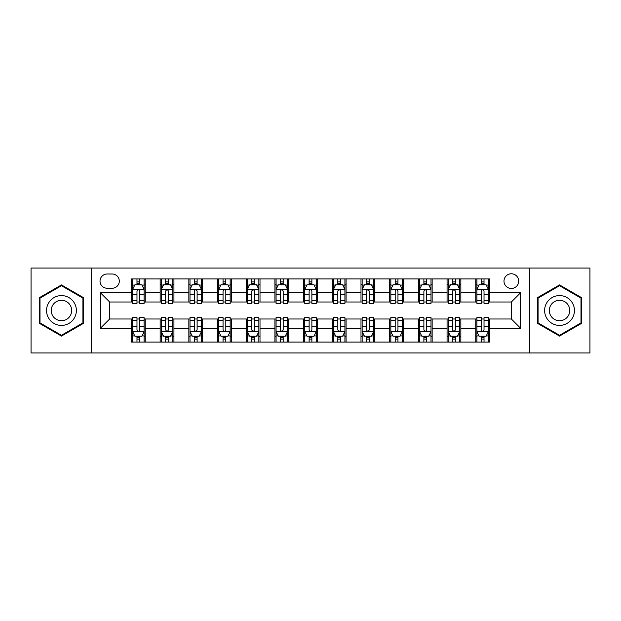 <?xml version="1.0" encoding="UTF-8"?>
<svg xmlns="http://www.w3.org/2000/svg" width="621" height="621" viewBox="0 0 621 621"><rect width="100%" height="100%" fill="white"/><g stroke="black" fill="none" stroke-linecap="round" stroke-linejoin="round"><path stroke-width="0.93" d="M511.339 273.776A7.343 7.343 0 0 0 503.988 281.119A7.343 7.343 0 0 0 511.339 288.462A7.343 7.343 0 0 0 518.682 281.119A7.343 7.343 0 0 0 511.339 273.776M529.697 352.961L589.95 352.961L589.95 268.039L529.697 268.039L529.697 352.961L91.303 352.961L91.303 268.039L31.05 268.039L31.05 352.961L91.303 352.961M107.138 288.237L112.191 288.237A7.118 7.118 0 0 0 119.302 281.119A7.118 7.118 0 0 0 112.191 274.008L107.138 274.008A7.118 7.118 0 0 0 100.02 281.119A7.118 7.118 0 0 0 107.138 288.237M529.697 268.039L91.303 268.039M131.466 328.175L100.486 328.175L100.486 292.825L131.466 292.825L131.466 302.008L109.661 302.008L109.661 318.992L131.466 318.992L131.466 342.062L489.534 342.062L489.534 318.992L511.339 318.992L511.339 302.008L489.534 302.008L489.534 292.825L520.514 292.825L520.514 328.175L489.534 328.175M489.534 292.825L489.534 278.938L131.466 278.938L131.466 292.825M475.764 278.938L475.764 302.008L476.905 302.008M481.267 302.008L484.023 302.008M488.385 302.008L489.534 302.008M475.764 302.008L459.695 302.008M447.066 278.938L447.066 302.008L448.215 302.008M452.577 302.008L455.333 302.008M447.066 302.008L431.005 302.008M418.375 278.938L418.375 302.008L419.524 302.008M423.887 302.008L426.643 302.008M418.375 302.008L402.315 302.008M389.685 278.938L389.685 302.008L390.834 302.008M395.197 302.008L397.952 302.008M389.685 302.008L373.617 302.008M360.995 278.938L360.995 302.008L362.144 302.008M366.506 302.008L369.262 302.008M360.995 302.008L344.927 302.008M332.305 278.938L332.305 302.008L333.454 302.008M337.816 302.008L340.572 302.008M332.305 302.008L316.236 302.008M303.615 278.938L303.615 302.008L304.764 302.008M309.126 302.008L311.874 302.008M303.615 302.008L287.546 302.008M274.924 278.938L274.924 302.008L276.073 302.008M280.428 302.008L283.184 302.008M274.924 302.008L258.856 302.008M246.234 278.938L246.234 302.008L247.383 302.008M251.738 302.008L254.494 302.008M246.234 302.008L230.166 302.008M217.544 278.938L217.544 302.008L218.685 302.008M223.048 302.008L225.803 302.008M217.544 302.008L201.476 302.008M188.854 278.938L188.854 302.008L189.995 302.008M194.357 302.008L197.113 302.008M188.854 302.008L172.785 302.008M160.156 278.938L160.156 302.008L161.305 302.008M165.667 302.008L168.423 302.008M160.156 302.008L144.095 302.008M131.466 302.008L132.615 302.008M136.977 302.008L139.733 302.008M131.466 318.992L132.615 318.992M136.977 318.992L139.733 318.992M144.095 318.992L145.236 318.992L145.236 342.062M161.305 318.992L145.236 318.992M165.667 318.992L168.423 318.992M172.785 318.992L173.934 318.992L173.934 342.062M189.995 318.992L173.934 318.992M194.357 318.992L197.113 318.992M201.476 318.992L202.625 318.992L202.625 342.062M218.685 318.992L202.625 318.992M223.048 318.992L225.803 318.992M230.166 318.992L231.315 318.992L231.315 342.062M247.383 318.992L231.315 318.992M251.738 318.992L254.494 318.992M258.856 318.992L260.005 318.992L260.005 342.062M276.073 318.992L260.005 318.992M280.428 318.992L283.184 318.992M287.546 318.992L288.695 318.992L288.695 342.062M304.764 318.992L288.695 318.992M309.126 318.992L311.874 318.992M316.236 318.992L317.385 318.992L317.385 342.062M333.454 318.992L317.385 318.992M337.816 318.992L340.572 318.992M344.927 318.992L346.076 318.992L346.076 342.062M362.144 318.992L346.076 318.992M366.506 318.992L369.262 318.992M373.617 318.992L374.766 318.992L374.766 342.062M390.834 318.992L374.766 318.992M395.197 318.992L397.952 318.992M402.315 318.992L403.456 318.992L403.456 342.062M419.524 318.992L403.456 318.992M423.887 318.992L426.643 318.992M431.005 318.992L432.146 318.992L432.146 342.062M448.215 318.992L432.146 318.992M452.577 318.992L455.333 318.992M459.695 318.992L460.844 318.992L460.844 342.062M476.905 318.992L460.844 318.992M481.267 318.992L484.023 318.992M488.385 318.992L489.534 318.992M145.236 278.938L145.236 302.008M131.466 284.682L132.615 284.682M136.977 284.682L139.733 284.682M144.095 284.682L145.236 284.682M131.466 336.318L132.615 336.318M136.977 336.318L139.733 336.318M144.095 336.318L145.236 336.318M160.156 318.992L160.156 342.062M173.934 278.938L173.934 302.008M160.156 284.682L161.305 284.682M165.667 284.682L168.423 284.682M172.785 284.682L173.934 284.682M160.156 336.318L161.305 336.318M165.667 336.318L168.423 336.318M172.785 336.318L173.934 336.318M188.854 318.992L188.854 342.062M188.854 336.318L189.995 336.318M194.357 336.318L197.113 336.318M201.476 336.318L202.625 336.318M202.625 278.938L202.625 302.008M188.854 284.682L189.995 284.682M194.357 284.682L197.113 284.682M201.476 284.682L202.625 284.682M217.544 318.992L217.544 342.062M217.544 336.318L218.685 336.318M223.048 336.318L225.803 336.318M230.166 336.318L231.315 336.318M231.315 278.938L231.315 302.008M217.544 284.682L218.685 284.682M223.048 284.682L225.803 284.682M230.166 284.682L231.315 284.682M246.234 318.992L246.234 342.062M246.234 336.318L247.383 336.318M251.738 336.318L254.494 336.318M258.856 336.318L260.005 336.318M260.005 278.938L260.005 302.008M246.234 284.682L247.383 284.682M251.738 284.682L254.494 284.682M258.856 284.682L260.005 284.682M274.924 318.992L274.924 342.062M274.924 336.318L276.073 336.318M280.428 336.318L283.184 336.318M287.546 336.318L288.695 336.318M288.695 278.938L288.695 302.008M274.924 284.682L276.073 284.682M280.428 284.682L283.184 284.682M287.546 284.682L288.695 284.682M303.615 318.992L303.615 342.062M303.615 336.318L304.764 336.318M309.126 336.318L311.874 336.318M316.236 336.318L317.385 336.318M317.385 278.938L317.385 302.008M303.615 284.682L304.764 284.682M309.126 284.682L311.874 284.682M316.236 284.682L317.385 284.682M332.305 318.992L332.305 342.062M332.305 336.318L333.454 336.318M337.816 336.318L340.572 336.318M344.927 336.318L346.076 336.318M346.076 278.938L346.076 302.008M332.305 284.682L333.454 284.682M337.816 284.682L340.572 284.682M344.927 284.682L346.076 284.682M360.995 318.992L360.995 342.062M360.995 336.318L362.144 336.318M366.506 336.318L369.262 336.318M373.617 336.318L374.766 336.318M374.766 278.938L374.766 302.008M360.995 284.682L362.144 284.682M366.506 284.682L369.262 284.682M373.617 284.682L374.766 284.682M389.685 318.992L389.685 342.062M389.685 336.318L390.834 336.318M395.197 336.318L397.952 336.318M402.315 336.318L403.456 336.318M403.456 278.938L403.456 302.008M389.685 284.682L390.834 284.682M395.197 284.682L397.952 284.682M402.315 284.682L403.456 284.682M418.375 318.992L418.375 342.062M418.375 336.318L419.524 336.318M423.887 336.318L426.643 336.318M431.005 336.318L432.146 336.318M432.146 278.938L432.146 302.008M418.375 284.682L419.524 284.682M423.887 284.682L426.643 284.682M431.005 284.682L432.146 284.682M447.066 318.992L447.066 342.062M447.066 336.318L448.215 336.318M452.577 336.318L455.333 336.318M459.695 336.318L460.844 336.318M460.844 278.938L460.844 302.008M447.066 284.682L448.215 284.682M452.577 284.682L455.333 284.682M459.695 284.682L460.844 284.682M475.764 318.992L475.764 342.062M475.764 336.318L476.905 336.318M481.267 336.318L484.023 336.318M488.385 336.318L489.534 336.318M475.764 284.682L476.905 284.682M481.267 284.682L484.023 284.682M488.385 284.682L489.534 284.682M109.661 302.008L100.486 292.825M109.661 318.992L100.486 328.175M520.514 292.825L511.339 302.008M520.514 328.175L511.339 318.992M61.463 336.077L83.61 323.285L83.61 297.715L61.463 284.923L39.309 297.715L39.309 323.285L61.463 336.077M581.691 297.715L559.537 284.923L537.39 297.715L537.39 323.285L559.537 336.077L581.691 323.285L581.691 297.715M139.733 281.926L136.977 281.926M144.095 300.51L139.733 300.51L139.733 303.382L144.095 303.382L144.095 289.386L141.798 284.791L134.912 284.791L132.615 289.386L132.615 303.382L136.977 303.382L136.977 300.51L132.615 300.51M132.615 289.386L132.615 278.938M144.095 289.386L144.095 278.938M136.977 284.791L136.977 278.938M139.733 278.938L139.733 284.791M139.733 300.51L139.733 291.102C138.817 289.339 137.893 289.339 136.977 291.102L136.977 300.51M136.977 339.074L139.733 339.074M132.615 320.49L136.977 320.49L136.977 317.618L132.615 317.618L132.615 331.614L134.912 336.209L141.798 336.209L144.095 331.614L144.095 317.618L139.733 317.618L139.733 320.49L144.095 320.49M144.095 331.614L144.095 342.062M132.615 331.614L132.615 342.062M139.733 336.209L139.733 342.062M136.977 342.062L136.977 336.209M136.977 320.49L136.977 329.898C137.893 331.661 138.809 331.661 139.733 329.898L139.733 320.49M168.423 281.926L165.667 281.926M172.785 300.51L168.423 300.51L168.423 303.382L172.785 303.382L172.785 289.386L170.488 284.791L163.602 284.791L161.305 289.386L161.305 303.382L165.667 303.382L165.667 300.51L161.305 300.51M161.305 289.386L161.305 278.938M172.785 289.386L172.785 278.938M165.667 284.791L165.667 278.938M168.423 278.938L168.423 284.791M168.423 300.51L168.423 291.102C167.507 289.339 166.591 289.339 165.667 291.102L165.667 300.51M197.113 281.926L194.357 281.926M201.476 300.51L197.113 300.51L197.113 303.382L201.476 303.382L201.476 289.386L199.178 284.791L192.293 284.791L189.995 289.386L189.995 303.382L194.357 303.382L194.357 300.51L189.995 300.51M189.995 289.386L189.995 278.938M201.476 289.386L201.476 278.938M194.357 284.791L194.357 278.938M197.113 278.938L197.113 284.791M197.113 300.51L197.113 291.102C196.197 289.339 195.281 289.339 194.357 291.102L194.357 300.51M225.803 281.926L223.048 281.926M230.166 300.51L225.803 300.51L225.803 303.382L230.166 303.382L230.166 289.386L227.868 284.791L220.983 284.791L218.685 289.386L218.685 303.382L223.048 303.382L223.048 300.51L218.685 300.51M218.685 289.386L218.685 278.938M230.166 289.386L230.166 278.938M223.048 284.791L223.048 278.938M225.803 278.938L225.803 284.791M225.803 300.51L225.803 291.102C224.887 289.339 223.971 289.339 223.048 291.102L223.048 300.51M165.667 339.074L168.423 339.074M161.305 320.49L165.667 320.49L165.667 317.618L161.305 317.618L161.305 331.614L163.602 336.209L170.488 336.209L172.785 331.614L172.785 317.618L168.423 317.618L168.423 320.49L172.785 320.49M172.785 331.614L172.785 342.062M161.305 331.614L161.305 342.062M168.423 336.209L168.423 342.062M165.667 342.062L165.667 336.209M165.667 320.49L165.667 329.898C166.583 331.661 167.499 331.661 168.423 329.898L168.423 320.49M194.357 339.074L197.113 339.074M189.995 320.49L194.357 320.49L194.357 317.618L189.995 317.618L189.995 331.614L192.293 336.209L199.178 336.209L201.476 331.614L201.476 317.618L197.113 317.618L197.113 320.49L201.476 320.49M201.476 331.614L201.476 342.062M189.995 331.614L189.995 342.062M197.113 336.209L197.113 342.062M194.357 342.062L194.357 336.209M194.357 320.49L194.357 329.898C195.273 331.661 196.197 331.661 197.113 329.898L197.113 320.49M223.048 339.074L225.803 339.074M218.685 320.49L223.048 320.49L223.048 317.618L218.685 317.618L218.685 331.614L220.983 336.209L227.868 336.209L230.166 331.614L230.166 317.618L225.803 317.618L225.803 320.49L230.166 320.49M230.166 331.614L230.166 342.062M218.685 331.614L218.685 342.062M225.803 336.209L225.803 342.062M223.048 342.062L223.048 336.209M223.048 320.49L223.048 329.898C223.964 331.661 224.887 331.661 225.803 329.898L225.803 320.49M254.494 281.926L251.738 281.926M258.856 300.51L254.494 300.51L254.494 303.382L258.856 303.382L258.856 289.386L256.558 284.791L249.673 284.791L247.383 289.386L247.383 303.382L251.738 303.382L251.738 300.51L247.383 300.51M247.383 289.386L247.383 278.938M258.856 289.386L258.856 278.938M251.738 284.791L251.738 278.938M254.494 278.938L254.494 284.791M254.494 300.51L254.494 291.102C253.578 289.339 252.662 289.339 251.738 291.102L251.738 300.51M251.738 339.074L254.494 339.074M247.383 320.49L251.738 320.49L251.738 317.618L247.383 317.618L247.383 331.614L249.673 336.209L256.558 336.209L258.856 331.614L258.856 317.618L254.494 317.618L254.494 320.49L258.856 320.49M258.856 331.614L258.856 342.062M247.383 331.614L247.383 342.062M254.494 336.209L254.494 342.062M251.738 342.062L251.738 336.209M251.738 320.49L251.738 329.898C252.662 331.661 253.578 331.661 254.494 329.898L254.494 320.49M74.38 303.04A14.92 14.92 0 0 0 54.004 297.583A14.92 14.92 0 0 0 48.539 317.96A14.92 14.92 0 0 0 68.923 323.417A14.92 14.92 0 0 0 74.38 303.04M70.305 305.392A10.215 10.215 0 0 0 56.356 301.651A10.215 10.215 0 0 0 52.614 315.608A10.215 10.215 0 0 0 66.571 319.349A10.215 10.215 0 0 0 70.305 305.392M61.463 335.278L40 322.889L40 298.111L61.463 285.722L82.927 298.111L82.927 322.889L61.463 335.278M559.537 325.42A14.92 14.92 0 0 0 574.456 310.5A14.92 14.92 0 0 0 559.537 295.58A14.92 14.92 0 0 0 544.617 310.5A14.92 14.92 0 0 0 559.537 325.42M559.537 320.715A10.215 10.215 0 0 0 569.752 310.5A10.215 10.215 0 0 0 559.537 300.285A10.215 10.215 0 0 0 549.321 310.5A10.215 10.215 0 0 0 559.537 320.715M538.073 298.111L559.537 285.722L581 298.111L581 322.889L559.537 335.278L538.073 322.889L538.073 298.111M283.184 281.926L280.428 281.926M287.546 300.51L283.184 300.51L283.184 303.382L287.546 303.382L287.546 289.386L285.249 284.791L278.363 284.791L276.073 289.386L276.073 303.382L280.428 303.382L280.428 300.51L276.073 300.51M276.073 289.386L276.073 278.938M287.546 289.386L287.546 278.938M280.428 284.791L280.428 278.938M283.184 278.938L283.184 284.791M283.184 300.51L283.184 291.102C282.268 289.339 281.352 289.339 280.428 291.102L280.428 300.51M311.874 281.926L309.126 281.926M316.236 300.51L311.874 300.51L311.874 303.382L316.236 303.382L316.236 289.386L313.947 284.791L307.053 284.791L304.764 289.386L304.764 303.382L309.126 303.382L309.126 300.51L304.764 300.51M304.764 289.386L304.764 278.938M316.236 289.386L316.236 278.938M309.126 284.791L309.126 278.938M311.874 278.938L311.874 284.791M311.874 300.51L311.874 291.102C310.958 289.339 310.042 289.339 309.126 291.102L309.126 300.51M340.572 281.926L337.816 281.926M344.927 300.51L340.572 300.51L340.572 303.382L344.927 303.382L344.927 289.386L342.637 284.791L335.751 284.791L333.454 289.386L333.454 303.382L337.816 303.382L337.816 300.51L333.454 300.51M333.454 289.386L333.454 278.938M344.927 289.386L344.927 278.938M337.816 284.791L337.816 278.938M340.572 278.938L340.572 284.791M340.572 300.51L340.572 291.102C339.648 289.339 338.732 289.339 337.816 291.102L337.816 300.51M369.262 281.926L366.506 281.926M373.617 300.51L369.262 300.51L369.262 303.382L373.617 303.382L373.617 289.386L371.327 284.791L364.442 284.791L362.144 289.386L362.144 303.382L366.506 303.382L366.506 300.51L362.144 300.51M362.144 289.386L362.144 278.938M373.617 289.386L373.617 278.938M366.506 284.791L366.506 278.938M369.262 278.938L369.262 284.791M369.262 300.51L369.262 291.102C368.338 289.339 367.422 289.339 366.506 291.102L366.506 300.51M397.952 281.926L395.197 281.926M402.315 300.51L397.952 300.51L397.952 303.382L402.315 303.382L402.315 289.386L400.017 284.791L393.132 284.791L390.834 289.386L390.834 303.382L395.197 303.382L395.197 300.51L390.834 300.51M390.834 289.386L390.834 278.938M402.315 289.386L402.315 278.938M395.197 284.791L395.197 278.938M397.952 278.938L397.952 284.791M397.952 300.51L397.952 291.102C397.036 289.339 396.113 289.339 395.197 291.102L395.197 300.51M280.428 339.074L283.184 339.074M276.073 320.49L280.428 320.49L280.428 317.618L276.073 317.618L276.073 331.614L278.363 336.209L285.249 336.209L287.546 331.614L287.546 317.618L283.184 317.618L283.184 320.49L287.546 320.49M287.546 331.614L287.546 342.062M276.073 331.614L276.073 342.062M283.184 336.209L283.184 342.062M280.428 342.062L280.428 336.209M280.428 320.49L280.428 329.898C281.352 331.661 282.268 331.661 283.184 329.898L283.184 320.49M309.126 339.074L311.874 339.074M304.764 320.49L309.126 320.49L309.126 317.618L304.764 317.618L304.764 331.614L307.053 336.209L313.947 336.209L316.236 331.614L316.236 317.618L311.874 317.618L311.874 320.49L316.236 320.49M316.236 331.614L316.236 342.062M304.764 331.614L304.764 342.062M311.874 336.209L311.874 342.062M309.126 342.062L309.126 336.209M309.126 320.49L309.126 329.898C310.042 331.661 310.958 331.661 311.874 329.898L311.874 320.49M337.816 339.074L340.572 339.074M333.454 320.49L337.816 320.49L337.816 317.618L333.454 317.618L333.454 331.614L335.751 336.209L342.637 336.209L344.927 331.614L344.927 317.618L340.572 317.618L340.572 320.49L344.927 320.49M344.927 331.614L344.927 342.062M333.454 331.614L333.454 342.062M340.572 336.209L340.572 342.062M337.816 342.062L337.816 336.209M337.816 320.49L337.816 329.898C338.732 331.661 339.648 331.661 340.572 329.898L340.572 320.49M366.506 339.074L369.262 339.074M362.144 320.49L366.506 320.49L366.506 317.618L362.144 317.618L362.144 331.614L364.442 336.209L371.327 336.209L373.617 331.614L373.617 317.618L369.262 317.618L369.262 320.49L373.617 320.49M373.617 331.614L373.617 342.062M362.144 331.614L362.144 342.062M369.262 336.209L369.262 342.062M366.506 342.062L366.506 336.209M366.506 320.49L366.506 329.898C367.422 331.661 368.338 331.661 369.262 329.898L369.262 320.49M395.197 339.074L397.952 339.074M390.834 320.49L395.197 320.49L395.197 317.618L390.834 317.618L390.834 331.614L393.132 336.209L400.017 336.209L402.315 331.614L402.315 317.618L397.952 317.618L397.952 320.49L402.315 320.49M402.315 331.614L402.315 342.062M390.834 331.614L390.834 342.062M397.952 336.209L397.952 342.062M395.197 342.062L395.197 336.209M395.197 320.49L395.197 329.898C396.113 331.661 397.029 331.661 397.952 329.898L397.952 320.49M426.643 281.926L423.887 281.926M431.005 300.51L426.643 300.51L426.643 303.382L431.005 303.382L431.005 289.386L428.707 284.791L421.822 284.791L419.524 289.386L419.524 303.382L423.887 303.382L423.887 300.51L419.524 300.51M419.524 289.386L419.524 278.938M431.005 289.386L431.005 278.938M423.887 284.791L423.887 278.938M426.643 278.938L426.643 284.791M426.643 300.51L426.643 291.102C425.727 289.339 424.803 289.339 423.887 291.102L423.887 300.51M423.887 339.074L426.643 339.074M419.524 320.49L423.887 320.49L423.887 317.618L419.524 317.618L419.524 331.614L421.822 336.209L428.707 336.209L431.005 331.614L431.005 317.618L426.643 317.618L426.643 320.49L431.005 320.49M431.005 331.614L431.005 342.062M419.524 331.614L419.524 342.062M426.643 336.209L426.643 342.062M423.887 342.062L423.887 336.209M423.887 320.49L423.887 329.898C424.803 331.661 425.719 331.661 426.643 329.898L426.643 320.49M455.333 281.926L452.577 281.926M459.695 300.51L455.333 300.51L455.333 303.382L459.695 303.382L459.695 289.386L457.398 284.791L450.512 284.791L448.215 289.386L448.215 303.382L452.577 303.382L452.577 300.51L448.215 300.51M448.215 289.386L448.215 278.938M459.695 289.386L459.695 278.938M452.577 284.791L452.577 278.938M455.333 278.938L455.333 284.791M455.333 300.51L455.333 291.102C454.417 289.339 453.501 289.339 452.577 291.102L452.577 300.51M452.577 339.074L455.333 339.074M448.215 320.49L452.577 320.49L452.577 317.618L448.215 317.618L448.215 331.614L450.512 336.209L457.398 336.209L459.695 331.614L459.695 317.618L455.333 317.618L455.333 320.49L459.695 320.49M459.695 331.614L459.695 342.062M448.215 331.614L448.215 342.062M455.333 336.209L455.333 342.062M452.577 342.062L452.577 336.209M452.577 320.49L452.577 329.898C453.493 331.661 454.409 331.661 455.333 329.898L455.333 320.49M484.023 281.926L481.267 281.926M488.385 300.51L484.023 300.51L484.023 303.382L488.385 303.382L488.385 289.386L486.088 284.791L479.202 284.791L476.905 289.386L476.905 303.382L481.267 303.382L481.267 300.51L476.905 300.51M476.905 289.386L476.905 278.938M488.385 289.386L488.385 278.938M481.267 284.791L481.267 278.938M484.023 278.938L484.023 284.791M484.023 300.51L484.023 291.102C483.107 289.339 482.191 289.339 481.267 291.102L481.267 300.51M481.267 339.074L484.023 339.074M476.905 320.49L481.267 320.49L481.267 317.618L476.905 317.618L476.905 331.614L479.202 336.209L486.088 336.209L488.385 331.614L488.385 317.618L484.023 317.618L484.023 320.49L488.385 320.49M488.385 331.614L488.385 342.062M476.905 331.614L476.905 342.062M484.023 336.209L484.023 342.062M481.267 342.062L481.267 336.209M481.267 320.49L481.267 329.898C482.183 331.661 483.107 331.661 484.023 329.898L484.023 320.49M160.156 328.175L145.236 328.175M160.156 292.825L145.236 292.825M188.854 292.825L173.934 292.825M188.854 328.175L173.934 328.175M217.544 292.825L202.625 292.825M217.544 328.175L202.625 328.175M246.234 292.825L231.315 292.825M246.234 328.175L231.315 328.175M274.924 292.825L260.005 292.825M274.924 328.175L260.005 328.175M303.615 292.825L288.695 292.825M303.615 328.175L288.695 328.175M332.305 292.825L317.385 292.825M332.305 328.175L317.385 328.175M360.995 292.825L346.076 292.825M360.995 328.175L346.076 328.175M389.685 292.825L374.766 292.825M389.685 328.175L374.766 328.175M418.375 292.825L403.456 292.825M418.375 328.175L403.456 328.175M447.066 292.825L432.146 292.825M447.066 328.175L432.146 328.175M475.764 292.825L460.844 292.825M475.764 328.175L460.844 328.175M144.033 289.27L132.677 289.27M132.615 285.07L134.773 285.07M141.937 285.07L144.095 285.07M136.977 294.354L132.615 294.354M144.095 294.354L139.733 294.354M139.733 283.386L136.977 283.386M132.677 331.73L144.033 331.73M144.095 335.93L141.937 335.93M134.773 335.93L132.615 335.93M139.733 326.646L144.095 326.646M132.615 326.646L136.977 326.646M136.977 337.614L139.733 337.614M172.723 289.27L161.367 289.27M161.305 285.07L163.463 285.07M170.628 285.07L172.785 285.07M165.667 294.354L161.305 294.354M172.785 294.354L168.423 294.354M168.423 283.386L165.667 283.386M201.414 289.27L190.057 289.27M189.995 285.07L192.153 285.07M199.318 285.07L201.476 285.07M194.357 294.354L189.995 294.354M201.476 294.354L197.113 294.354M197.113 283.386L194.357 283.386M230.112 289.27L218.747 289.27M218.685 285.07L220.843 285.07M228.008 285.07L230.166 285.07M223.048 294.354L218.685 294.354M230.166 294.354L225.803 294.354M225.803 283.386L223.048 283.386M161.367 331.73L172.723 331.73M172.785 335.93L170.628 335.93M163.463 335.93L161.305 335.93M168.423 326.646L172.785 326.646M161.305 326.646L165.667 326.646M165.667 337.614L168.423 337.614M190.057 331.73L201.414 331.73M201.476 335.93L199.318 335.93M192.153 335.93L189.995 335.93M197.113 326.646L201.476 326.646M189.995 326.646L194.357 326.646M194.357 337.614L197.113 337.614M218.747 331.73L230.112 331.73M230.166 335.93L228.008 335.93M220.843 335.93L218.685 335.93M225.803 326.646L230.166 326.646M218.685 326.646L223.048 326.646M223.048 337.614L225.803 337.614M258.802 289.27L247.437 289.27M247.383 285.07L249.541 285.07M256.698 285.07L258.856 285.07M251.738 294.354L247.383 294.354M258.856 294.354L254.494 294.354M254.494 283.386L251.738 283.386M247.437 331.73L258.802 331.73M258.856 335.93L256.698 335.93M249.541 335.93L247.383 335.93M254.494 326.646L258.856 326.646M247.383 326.646L251.738 326.646M251.738 337.614L254.494 337.614M287.492 289.27L276.128 289.27M276.073 285.07L278.231 285.07M285.388 285.07L287.546 285.07M280.428 294.354L276.073 294.354M287.546 294.354L283.184 294.354M283.184 283.386L280.428 283.386M316.182 289.27L304.818 289.27M304.764 285.07L306.921 285.07M314.079 285.07L316.236 285.07M309.126 294.354L304.764 294.354M316.236 294.354L311.874 294.354M311.874 283.386L309.126 283.386M344.872 289.27L333.508 289.27M333.454 285.07L335.612 285.07M342.769 285.07L344.927 285.07M337.816 294.354L333.454 294.354M344.927 294.354L340.572 294.354M340.572 283.386L337.816 283.386M373.563 289.27L362.198 289.27M362.144 285.07L364.302 285.07M371.459 285.07L373.617 285.07M366.506 294.354L362.144 294.354M373.617 294.354L369.262 294.354M369.262 283.386L366.506 283.386M402.253 289.27L390.888 289.27M390.834 285.07L392.992 285.07M400.157 285.07L402.315 285.07M395.197 294.354L390.834 294.354M402.315 294.354L397.952 294.354M397.952 283.386L395.197 283.386M276.128 331.73L287.492 331.73M287.546 335.93L285.388 335.93M278.231 335.93L276.073 335.93M283.184 326.646L287.546 326.646M276.073 326.646L280.428 326.646M280.428 337.614L283.184 337.614M304.818 331.73L316.182 331.73M316.236 335.93L314.079 335.93M306.921 335.93L304.764 335.93M311.874 326.646L316.236 326.646M304.764 326.646L309.126 326.646M309.126 337.614L311.874 337.614M333.508 331.73L344.872 331.73M344.927 335.93L342.769 335.93M335.612 335.93L333.454 335.93M340.572 326.646L344.927 326.646M333.454 326.646L337.816 326.646M337.816 337.614L340.572 337.614M362.198 331.73L373.563 331.73M373.617 335.93L371.459 335.93M364.302 335.93L362.144 335.93M369.262 326.646L373.617 326.646M362.144 326.646L366.506 326.646M366.506 337.614L369.262 337.614M390.888 331.73L402.253 331.73M402.315 335.93L400.157 335.93M392.992 335.93L390.834 335.93M397.952 326.646L402.315 326.646M390.834 326.646L395.197 326.646M395.197 337.614L397.952 337.614M430.943 289.27L419.586 289.27M419.524 285.07L421.682 285.07M428.847 285.07L431.005 285.07M423.887 294.354L419.524 294.354M431.005 294.354L426.643 294.354M426.643 283.386L423.887 283.386M419.586 331.73L430.943 331.73M431.005 335.93L428.847 335.93M421.682 335.93L419.524 335.93M426.643 326.646L431.005 326.646M419.524 326.646L423.887 326.646M423.887 337.614L426.643 337.614M459.633 289.27L448.277 289.27M448.215 285.07L450.372 285.07M457.537 285.07L459.695 285.07M452.577 294.354L448.215 294.354M459.695 294.354L455.333 294.354M455.333 283.386L452.577 283.386M448.277 331.73L459.633 331.73M459.695 335.93L457.537 335.93M450.372 335.93L448.215 335.93M455.333 326.646L459.695 326.646M448.215 326.646L452.577 326.646M452.577 337.614L455.333 337.614M488.323 289.27L476.967 289.27M476.905 285.07L479.063 285.07M486.227 285.07L488.385 285.07M481.267 294.354L476.905 294.354M488.385 294.354L484.023 294.354M484.023 283.386L481.267 283.386M476.967 331.73L488.323 331.73M488.385 335.93L486.227 335.93M479.063 335.93L476.905 335.93M484.023 326.646L488.385 326.646M476.905 326.646L481.267 326.646M481.267 337.614L484.023 337.614"/></g></svg>
